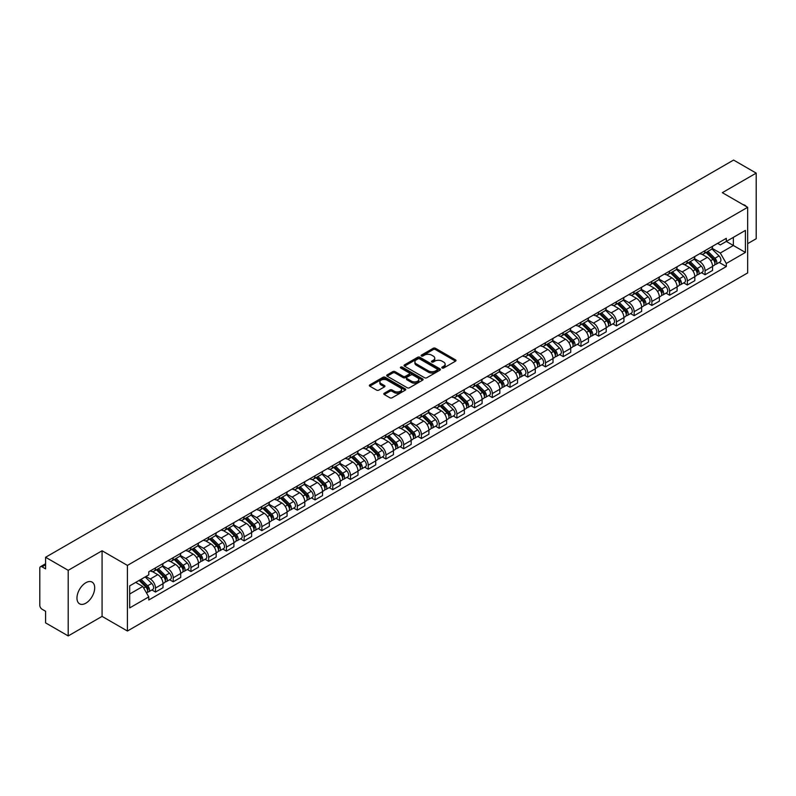 <?xml version="1.0" encoding="UTF-8"?>
<svg xmlns="http://www.w3.org/2000/svg" width="796" height="796" viewBox="0 0 796 796"><rect width="100%" height="100%" fill="white"/><g stroke="black" fill="none" stroke-linecap="round" stroke-linejoin="round"><path stroke-width="1.19" d="M442.128 368.001A1.104 0.637 0 0 0 443.69 368.001L455.541 361.155A1.582 0.915 0 0 0 455.999 360.518A1.582 0.915 0 0 0 455.541 359.872L435.462 348.28A1.582 0.915 0 0 0 433.233 348.28L421.373 355.125A1.104 0.637 0 0 0 422.935 356.021L424.477 355.135A5.045 2.915 0 0 1 431.611 355.135L433.283 356.101A5.045 2.915 0 0 1 434.765 358.16A5.045 2.915 0 0 1 433.283 360.23L431.75 361.115A1.104 0.637 0 0 0 433.313 362.011L434.845 361.125A5.045 2.915 0 0 1 441.989 361.125L443.661 362.09A5.045 2.915 0 0 1 445.133 364.15A5.045 2.915 0 0 1 443.661 366.21L442.128 367.095A1.104 0.637 0 0 0 442.128 368.001L442.128 367.095M85.829 603.199A12.537 7.234 120 0 0 94.018 592.154A12.537 7.234 120 0 0 92.097 582.105A12.537 7.234 120 0 0 85.829 582.732A12.537 7.234 120 0 0 77.64 593.776A12.537 7.234 120 0 0 79.56 603.816A12.537 7.234 120 0 0 85.829 603.199M746.19 206.443A12.537 7.234 120 0 0 744.857 205.239A12.537 7.234 120 0 0 743.146 204.681M384.259 393.234A1.582 0.915 0 0 0 383.801 393.871A1.582 0.915 0 0 0 384.259 394.517L389.891 397.771A1.582 0.915 0 0 0 392.12 397.771L405.283 390.169A1.582 0.915 0 0 0 405.751 389.533A1.582 0.915 0 0 0 405.283 388.886L385.204 377.294A1.582 0.915 0 0 0 382.975 377.294L369.812 384.896A1.582 0.915 0 0 0 369.354 385.533A1.582 0.915 0 0 0 369.812 386.179L376.617 390.11A1.582 0.915 0 0 0 378.846 390.11L384.488 386.856A1.582 0.915 0 0 0 384.946 386.209A1.582 0.915 0 0 0 384.488 385.562L381.105 383.622A4.219 2.438 0 0 1 379.871 381.901A4.219 2.438 0 0 1 382.478 379.642A4.219 2.438 0 0 1 387.075 380.17L400.298 387.801A4.219 2.438 0 0 1 401.532 389.533A4.219 2.438 0 0 1 398.925 391.781A4.219 2.438 0 0 1 394.328 391.254L392.12 389.98A1.582 0.915 0 0 0 389.891 389.98L384.259 393.234L384.259 394.517L389.891 391.294L389.891 389.98M127.42 565.409L102.077 550.772L68.207 570.324L45.591 557.27L733.584 160.066L756.2 173.12L722.33 192.672L747.673 207.298L127.42 565.409L127.42 631.019L747.673 272.919L747.673 207.298M424.586 377.742A1.582 0.915 0 0 0 426.815 377.742L439.979 370.14A1.582 0.915 0 0 0 440.437 369.503A1.582 0.915 0 0 0 439.979 368.856L419.9 357.265A1.582 0.915 0 0 0 417.671 357.265L404.507 364.866A1.582 0.915 0 0 0 404.04 365.503A1.582 0.915 0 0 0 404.507 366.15L424.586 377.742M401.094 368.24A1.104 0.637 0 0 1 402.219 368.399L402.219 367.085L422.636 378.866A1.582 0.915 0 0 1 423.094 379.513A1.582 0.915 0 0 1 422.636 380.16L409.472 387.761A1.582 0.915 0 0 1 407.244 387.761L387.164 376.16L387.164 374.876A1.582 0.915 0 0 0 386.697 375.523A1.582 0.915 0 0 0 387.164 376.16M387.164 374.876L392.796 371.623A1.582 0.915 0 0 1 395.025 371.623L403.164 376.329A1.582 0.915 0 0 0 405.403 376.329L409.134 374.17A1.582 0.915 0 0 0 409.602 373.523A1.582 0.915 0 0 0 409.134 372.876L400.657 367.981A1.104 0.637 0 0 1 402.219 367.085M68.207 570.324L68.207 635.934L45.591 622.88L45.591 611.268L42.069 609.238A3.214 1.861 -120 0 1 39.8 605.298L39.8 568.165A3.214 1.861 -120 0 1 40.467 566.692L45.591 563.727M747.673 243.656L756.2 238.73L756.2 173.12M68.207 635.934L102.077 616.383L127.42 631.019M45.591 557.27L45.591 568.881L42.069 566.851A3.214 1.861 -120 0 0 40.467 566.692M705.057 250.601A7.393 4.269 60 0 1 703.535 253.924L711.027 249.596A7.393 4.269 -120 0 0 712.559 246.272M694.42 258.571L699.833 261.695A7.393 4.269 60 0 1 705.057 270.749L712.559 266.421A7.393 4.269 -120 0 0 707.336 257.367L701.963 254.262M712.559 266.421L712.559 270.421L705.057 274.749L701.465 272.67M703.535 253.924A7.393 4.269 60 0 1 699.893 253.586M705.057 270.749L705.057 274.749M687.336 260.839A7.393 4.269 60 0 1 685.804 264.163L693.306 259.824A7.393 4.269 -120 0 0 694.828 256.511M683.734 282.908L687.336 284.988L694.828 280.66L694.828 276.65A7.393 4.269 -120 0 0 689.605 267.595L684.242 264.501M685.804 264.163A7.393 4.269 60 0 1 682.162 263.824M676.69 268.799L682.102 271.934A7.393 4.269 60 0 1 687.336 280.988L687.336 284.988M669.605 271.078A7.393 4.269 60 0 1 668.073 274.391L675.575 270.063A7.393 4.269 -120 0 0 677.107 266.75M666.013 293.147L669.605 295.216L677.107 290.888L677.107 286.888A7.393 4.269 -120 0 0 671.874 277.834L666.511 274.739M668.073 274.391A7.393 4.269 60 0 1 664.431 274.063M658.959 279.038L664.381 282.162A7.393 4.269 60 0 1 669.605 291.217L669.605 295.216M651.874 281.306A7.393 4.269 60 0 1 650.342 284.63L657.844 280.301A7.393 4.269 -120 0 0 659.377 276.978M648.282 303.375L651.874 305.455L659.377 301.127L659.377 297.127A7.393 4.269 -120 0 0 654.153 288.072L648.78 284.968M650.342 284.63A7.393 4.269 60 0 1 646.71 284.291M641.228 289.276L646.65 292.401A7.393 4.269 60 0 1 651.874 301.455L651.874 305.455M634.143 291.545A7.393 4.269 60 0 1 632.621 294.868L640.113 290.53A7.393 4.269 -120 0 0 641.646 287.217M630.551 313.614L634.153 315.694L641.646 311.365L641.646 307.355A7.393 4.269 -120 0 0 636.422 298.301L631.049 295.207M632.621 294.868A7.393 4.269 60 0 1 628.979 294.53M623.507 299.505L628.92 302.639A7.393 4.269 60 0 1 634.153 311.694L634.153 315.694M616.422 301.784A7.393 4.269 60 0 1 614.89 305.097L622.392 300.769A7.393 4.269 -120 0 0 623.925 297.455M612.82 323.853L616.422 325.922L623.925 321.594L623.925 317.594A7.393 4.269 -120 0 0 618.691 308.54L613.328 305.445M614.89 305.097A7.393 4.269 60 0 1 611.248 304.769M605.776 309.743L611.189 312.868A7.393 4.269 60 0 1 616.422 321.922L616.422 325.922M598.692 312.022A7.393 4.269 60 0 1 597.159 315.335L604.662 311.007A7.393 4.269 -120 0 0 606.194 307.684M595.1 334.081L598.692 336.161L606.194 331.832L606.194 327.833A7.393 4.269 -120 0 0 600.96 318.778L595.597 315.674M597.159 315.335A7.393 4.269 60 0 1 593.518 315.007M588.045 319.982L593.468 323.106A7.393 4.269 60 0 1 598.692 332.161L598.692 336.161M580.961 322.251A7.393 4.269 60 0 1 579.428 325.574L586.931 321.246A7.393 4.269 -120 0 0 588.463 317.922M577.369 344.32L580.961 346.399L588.463 342.071L588.463 338.061A7.393 4.269 -120 0 0 583.239 329.007L577.866 325.912M579.428 325.574A7.393 4.269 60 0 1 575.797 325.236M570.324 330.211L575.737 333.345A7.393 4.269 60 0 1 580.961 342.399L580.961 346.399M563.24 332.489A7.393 4.269 60 0 1 561.707 335.803L569.21 331.474A7.393 4.269 -120 0 0 570.732 328.161M559.638 354.558L563.24 356.628L570.732 352.3L570.732 348.3A7.393 4.269 -120 0 0 565.508 339.245L560.135 336.151M561.707 335.803A7.393 4.269 60 0 1 558.066 335.474M552.593 340.449L558.006 343.574A7.393 4.269 60 0 1 563.24 352.628L563.24 356.628M545.509 342.728A7.393 4.269 60 0 1 543.976 346.041L551.479 341.713A7.393 4.269 -120 0 0 553.011 338.39M541.907 364.787L545.509 366.866L553.011 362.538L553.011 358.538A7.393 4.269 -120 0 0 547.777 349.484L542.414 346.379M543.976 346.041A7.393 4.269 60 0 1 540.335 345.713M534.862 350.688L540.275 353.812A7.393 4.269 60 0 1 545.509 362.867L545.509 366.866M527.778 352.956A7.393 4.269 60 0 1 526.246 356.28L533.748 351.951A7.393 4.269 -120 0 0 535.28 348.628M524.186 375.025L527.778 377.105L535.28 372.777L535.28 368.767A7.393 4.269 -120 0 0 530.056 359.712L524.683 356.618M526.246 356.28A7.393 4.269 60 0 1 522.604 355.941M517.131 360.916L522.554 364.051A7.393 4.269 60 0 1 527.778 373.105L527.778 377.105M510.047 363.195A7.393 4.269 60 0 1 508.525 366.508L516.017 362.18A7.393 4.269 -120 0 0 517.549 358.867M506.455 385.264L510.047 387.334L517.549 383.005L517.549 379.005A7.393 4.269 -120 0 0 512.325 369.951L506.952 366.856M508.525 366.508A7.393 4.269 60 0 1 504.883 366.18M499.41 371.155L504.823 374.279A7.393 4.269 60 0 1 510.047 383.334L510.047 387.334M492.326 373.433A7.393 4.269 60 0 1 490.794 376.747L498.296 372.419A7.393 4.269 -120 0 0 499.818 369.095M488.724 395.493L492.326 397.572L499.828 393.244L499.828 389.244A7.393 4.269 -120 0 0 494.595 380.19L489.232 377.085M490.794 376.747A7.393 4.269 60 0 1 487.152 376.418M481.68 381.393L487.092 384.518A7.393 4.269 60 0 1 492.326 393.572L492.326 397.572M474.595 383.662A7.393 4.269 60 0 1 473.063 386.985L480.565 382.657A7.393 4.269 -120 0 0 482.097 379.334M471.003 405.731L474.595 407.811L482.097 403.482L482.097 399.473A7.393 4.269 -120 0 0 476.864 390.418L471.501 387.324M473.063 386.985A7.393 4.269 60 0 1 469.421 386.647M463.949 391.622L469.371 394.756A7.393 4.269 60 0 1 474.595 403.811L474.595 407.811M456.864 393.901A7.393 4.269 60 0 1 455.332 397.214L462.834 392.886A7.393 4.269 -120 0 0 464.366 389.572M453.272 415.97L456.864 418.039L464.366 413.711L464.366 409.711A7.393 4.269 -120 0 0 459.143 400.657L453.77 397.562M455.332 397.214A7.393 4.269 60 0 1 451.7 396.886M446.218 401.861L451.64 404.985A7.393 4.269 60 0 1 456.864 414.039L456.864 418.039M439.133 404.139A7.393 4.269 60 0 1 437.611 407.452L445.103 403.124A7.393 4.269 -120 0 0 446.636 399.801M435.541 426.208L439.143 428.278L446.636 423.95L446.636 419.95A7.393 4.269 -120 0 0 441.412 410.895L436.039 407.791M437.611 407.452A7.393 4.269 60 0 1 433.969 407.124M428.497 412.099L433.91 415.223A7.393 4.269 60 0 1 439.143 424.278L439.143 428.278M421.412 414.368A7.393 4.269 60 0 1 419.88 417.691L427.382 413.363A7.393 4.269 -120 0 0 428.915 410.04M417.81 436.437L421.412 438.516L428.915 434.188L428.915 430.178A7.393 4.269 -120 0 0 423.681 421.124L418.318 418.029M419.88 417.691A7.393 4.269 60 0 1 416.238 417.353M410.766 422.328L416.179 425.462A7.393 4.269 60 0 1 421.412 434.517L421.412 438.516M403.681 424.606A7.393 4.269 60 0 1 402.149 427.92L409.651 423.591A7.393 4.269 -120 0 0 411.184 420.278M400.09 446.675L403.681 448.755L411.184 444.417L411.184 440.417A7.393 4.269 -120 0 0 405.95 431.362L400.587 428.268M402.149 427.92A7.393 4.269 60 0 1 398.507 427.591M393.035 432.566L398.458 435.691A7.393 4.269 60 0 1 403.681 444.745L403.681 448.755M385.951 434.845A7.393 4.269 60 0 1 384.418 438.158L391.921 433.83A7.393 4.269 -120 0 0 393.453 430.507M382.359 456.914L385.951 458.984L393.453 454.655L393.453 450.655A7.393 4.269 -120 0 0 388.229 441.601L382.856 438.496M384.418 438.158A7.393 4.269 60 0 1 380.786 437.83M375.314 442.805L380.727 445.929A7.393 4.269 60 0 1 385.951 454.984L385.951 458.984M368.23 445.073A7.393 4.269 60 0 1 366.697 448.397L374.2 444.069A7.393 4.269 -120 0 0 375.722 440.745M364.628 467.143L368.23 469.222L375.722 464.894L375.722 460.884A7.393 4.269 -120 0 0 370.498 451.829L365.125 448.735M366.697 448.397A7.393 4.269 60 0 1 363.056 448.058M357.583 453.033L362.996 456.168A7.393 4.269 60 0 1 368.23 465.222L368.23 469.222M350.499 455.312A7.393 4.269 60 0 1 348.966 458.625L356.469 454.297A7.393 4.269 -120 0 0 358.001 450.984M346.897 477.381L350.499 479.461L358.001 475.122L358.001 471.123A7.393 4.269 -120 0 0 352.767 462.068L347.404 458.974M348.966 458.625A7.393 4.269 60 0 1 345.325 458.297M339.852 463.272L345.275 466.396A7.393 4.269 60 0 1 350.499 475.451L350.499 479.461M332.768 465.551A7.393 4.269 60 0 1 331.236 468.864L338.738 464.536A7.393 4.269 -120 0 0 340.27 461.212M329.176 487.62L332.768 489.689L340.27 485.361L340.27 481.361A7.393 4.269 -120 0 0 335.046 472.307L329.673 469.202M331.236 468.864A7.393 4.269 60 0 1 327.604 468.536M322.121 473.511L327.544 476.635A7.393 4.269 60 0 1 332.768 485.689L332.768 489.689M315.037 475.779A7.393 4.269 60 0 1 313.515 479.102L321.007 474.774A7.393 4.269 -120 0 0 322.539 471.451M311.445 497.848L315.037 499.928L322.539 495.6L322.539 491.59A7.393 4.269 -120 0 0 317.315 482.535L311.942 479.441M313.515 479.102A7.393 4.269 60 0 1 309.873 478.764M304.4 483.739L309.813 486.873A7.393 4.269 60 0 1 315.037 495.928L315.037 499.928M297.316 486.018A7.393 4.269 60 0 1 295.784 489.331L303.286 485.003A7.393 4.269 -120 0 0 304.808 481.689M293.714 508.087L297.316 510.166L304.818 505.828L304.818 501.828A7.393 4.269 -120 0 0 299.585 492.774L294.221 489.679M295.784 489.331A7.393 4.269 60 0 1 292.142 489.003M286.669 493.978L292.082 497.102A7.393 4.269 60 0 1 297.316 506.156L297.316 510.166M279.585 496.256A7.393 4.269 60 0 1 278.053 499.57L285.555 495.241A7.393 4.269 -120 0 0 287.087 491.918M275.993 518.325L279.585 520.395L287.087 516.067L287.087 512.067A7.393 4.269 -120 0 0 281.854 503.012L276.491 499.908M278.053 499.57A7.393 4.269 60 0 1 274.411 499.241M268.939 504.216L274.361 507.341A7.393 4.269 60 0 1 279.585 516.395L279.585 520.395M261.854 506.485A7.393 4.269 60 0 1 260.322 509.808L267.824 505.48A7.393 4.269 -120 0 0 269.356 502.157M258.262 528.554L261.854 530.633L269.356 526.305L269.356 522.295A7.393 4.269 -120 0 0 264.133 513.241L258.76 510.146M260.322 509.808A7.393 4.269 60 0 1 256.69 509.47M251.208 514.445L256.63 517.579A7.393 4.269 60 0 1 261.854 526.634L261.854 530.633M244.133 516.723A7.393 4.269 60 0 1 242.601 520.037L250.093 515.708A7.393 4.269 -120 0 0 251.626 512.395M240.531 538.793L244.133 540.872L251.626 536.534L251.626 532.534A7.393 4.269 -120 0 0 246.402 523.479L241.029 520.385M242.601 520.037A7.393 4.269 60 0 1 238.959 519.708M233.487 524.683L238.899 527.808A7.393 4.269 60 0 1 244.133 536.862L244.133 540.872M226.402 526.962A7.393 4.269 60 0 1 224.87 530.275L232.372 525.947A7.393 4.269 -120 0 0 233.905 522.624M222.8 549.031L226.402 551.101L233.905 546.772L233.905 542.773A7.393 4.269 -120 0 0 228.671 533.718L223.308 530.614M224.87 530.275A7.393 4.269 60 0 1 221.228 529.947M215.756 534.922L221.169 538.046A7.393 4.269 60 0 1 226.402 547.101L226.402 551.101M208.671 537.191A7.393 4.269 60 0 1 207.139 540.514L214.641 536.186A7.393 4.269 -120 0 0 216.174 532.862M205.079 559.26L208.671 561.339L216.174 557.011L216.174 553.001A7.393 4.269 -120 0 0 210.95 543.947L205.577 540.852M207.139 540.514A7.393 4.269 60 0 1 203.497 540.176M198.025 545.151L203.448 548.285A7.393 4.269 60 0 1 208.671 557.339L208.671 561.339M190.941 547.429A7.393 4.269 60 0 1 189.408 550.742L196.911 546.414A7.393 4.269 -120 0 0 198.443 543.101M187.349 569.498L190.941 571.578L198.443 567.24L198.443 563.24A7.393 4.269 -120 0 0 193.219 554.185L187.846 551.091M189.408 550.742A7.393 4.269 60 0 1 185.776 550.414M180.304 555.389L185.717 558.513A7.393 4.269 60 0 1 190.941 567.568L190.941 571.578M173.22 557.668A7.393 4.269 60 0 1 171.687 560.981L179.19 556.653A7.393 4.269 -120 0 0 180.712 553.329M169.618 579.737L173.22 581.806L180.712 577.478L180.712 573.478A7.393 4.269 -120 0 0 175.488 564.424L170.125 561.319M171.687 560.981A7.393 4.269 60 0 1 168.046 560.653M162.573 565.628L167.986 568.752A7.393 4.269 60 0 1 173.22 577.806L173.22 581.806M155.489 567.896A7.393 4.269 60 0 1 153.956 571.22L161.459 566.891A7.393 4.269 -120 0 0 162.991 563.568M151.887 589.965L155.489 592.045L162.991 587.717L162.991 583.707A7.393 4.269 -120 0 0 157.757 574.652L152.394 571.558M153.956 571.22A7.393 4.269 60 0 1 150.315 570.881M145.937 576.493L150.265 578.99A7.393 4.269 60 0 1 155.489 588.045L155.489 592.045M717.614 243.357L720.29 244.899L745.404 230.402L733.355 237.347L733.355 245.486L720.29 253.029L712.141 248.332M129.688 594.015L142.763 586.463L148.782 596.9L129.688 607.925L129.688 585.876L148.782 574.851L148.782 571.767L726.31 238.332L726.31 241.417L745.404 252.441L726.31 263.466L720.29 253.029M745.404 230.402L745.404 252.441M148.782 596.9L148.782 599.985L726.31 266.551L726.31 263.466M102.077 550.772L102.077 616.383M142.763 586.463L135.718 582.403M719.196 262.441L726.31 266.551M442.566 368.16L443.661 367.523A5.045 2.915 0 0 0 445.133 365.464L445.133 364.15M434.765 358.16L434.765 359.474A5.045 2.915 0 0 1 433.283 361.533L432.188 362.17M455.521 361.175L435.462 349.593A1.582 0.915 0 0 0 433.233 349.593L421.82 356.18M439.959 370.16L419.9 358.578A1.582 0.915 0 0 0 417.671 358.578L404.527 366.16L404.507 364.866M437.193 369.951A1.104 0.637 0 0 0 437.193 369.046L419.562 358.877A1.104 0.637 0 0 0 418 358.877L416.388 359.802A5.045 2.915 0 0 0 414.905 361.872A5.045 2.915 0 0 0 416.388 363.931L428.437 370.886A5.045 2.915 0 0 0 435.571 370.886L437.193 369.951L437.193 371.264A1.104 0.637 0 0 0 437.511 370.807L437.511 369.503M414.905 361.872L414.905 363.175A5.045 2.915 0 0 0 416.388 365.245L416.388 363.931M437.193 371.264L435.571 372.2A5.045 2.915 0 0 1 428.437 372.2L416.388 365.245M387.184 376.18L392.796 372.936L392.796 371.623M409.602 373.523L409.602 374.836A1.582 0.915 0 0 1 409.134 375.483L405.403 377.642A1.582 0.915 0 0 1 403.164 377.642L395.025 372.936A1.582 0.915 0 0 0 392.796 372.936M402.219 368.399L422.606 380.17M411.622 381.204A4.219 2.438 0 0 0 416.218 381.732A4.219 2.438 0 0 0 418.825 379.483A4.219 2.438 0 0 0 417.582 377.762L412.925 375.065A1.582 0.915 0 0 0 410.696 375.065L406.955 377.224A1.582 0.915 0 0 0 406.497 377.871A1.582 0.915 0 0 0 406.955 378.518L411.622 381.204L411.622 382.518A4.219 2.438 0 0 0 416.218 383.045A4.219 2.438 0 0 0 418.825 380.796L418.825 379.483M406.497 377.871L406.497 379.185A1.582 0.915 0 0 0 406.955 379.831L406.955 378.518M411.622 382.518L406.955 379.831M401.532 389.533L401.532 390.836A4.219 2.438 0 0 1 398.925 393.095A4.219 2.438 0 0 1 394.328 392.567L392.12 391.294A1.582 0.915 0 0 0 389.891 391.294M379.871 381.901L379.871 383.204A4.219 2.438 0 0 0 381.105 384.936L381.105 383.622M384.488 385.562L384.488 386.856L381.105 384.936M405.283 388.886L405.283 390.169L385.204 378.607A1.582 0.915 0 0 0 382.975 378.607L369.832 386.189M706.012 252.491L712.997 259.377A4.02 2.318 60 0 1 714.062 265.406L712.559 266.272M707.405 253.864L710.37 255.576M706.788 252.043L714.44 259.586A1.93 1.114 60 0 1 714.947 262.481A1.93 1.114 60 0 1 714.768 262.551M707.942 251.377L714.927 258.262A4.02 2.318 60 0 1 715.992 264.292A4.02 2.318 60 0 1 714.778 264.421M711.853 248.83L719.027 255.904A4.02 2.318 60 0 1 720.082 261.924L715.992 264.292M688.291 262.72L695.266 269.615A4.02 2.318 60 0 1 696.331 275.635L694.828 276.501M689.684 264.103L692.639 265.804M689.057 262.282L696.709 269.824A1.93 1.114 60 0 1 697.216 272.71A1.93 1.114 60 0 1 697.037 272.779M690.222 261.605L697.206 268.501A4.02 2.318 60 0 1 698.261 274.52A4.02 2.318 60 0 1 697.047 274.65M694.132 259.068L701.296 266.133A4.02 2.318 60 0 1 702.351 272.162L698.261 274.52M670.56 272.958L677.545 279.854A4.02 2.318 60 0 1 678.6 285.873L677.107 286.739M671.953 274.331L674.909 276.043M671.336 272.511L678.978 280.053A1.93 1.114 60 0 1 679.486 282.948A1.93 1.114 60 0 1 679.316 283.018M672.491 271.844L679.476 278.739A4.02 2.318 60 0 1 680.53 284.759A4.02 2.318 60 0 1 679.316 284.888M676.401 269.307L683.565 276.371A4.02 2.318 60 0 1 684.63 282.401L680.53 284.759M652.829 283.197L659.814 290.082A4.02 2.318 60 0 1 660.879 296.112L659.377 296.978M654.222 284.57L657.188 286.281M653.606 282.749L661.257 290.291A1.93 1.114 60 0 1 661.765 293.187A1.93 1.114 60 0 1 661.585 293.256M654.76 282.082L661.745 288.968A4.02 2.318 60 0 1 662.809 294.998A4.02 2.318 60 0 1 661.595 295.127M658.67 279.535L665.834 286.61A4.02 2.318 60 0 1 666.899 292.63L662.809 294.998M635.099 293.425L642.083 300.321A4.02 2.318 60 0 1 643.148 306.341L641.646 307.206M636.492 294.809L639.457 296.51M635.875 292.988L643.526 300.53A1.93 1.114 60 0 1 644.034 303.415A1.93 1.114 60 0 1 643.855 303.485M637.039 292.311L644.014 299.206A4.02 2.318 60 0 1 645.078 305.226A4.02 2.318 60 0 1 643.865 305.356M640.939 289.774L648.113 296.838A4.02 2.318 60 0 1 649.168 302.868L645.078 305.226M617.378 303.664L624.362 310.559A4.02 2.318 60 0 1 625.417 316.579L623.915 317.445M618.771 305.037L621.726 306.749M618.154 303.216L625.795 310.758A1.93 1.114 60 0 1 626.303 313.654A1.93 1.114 60 0 1 626.134 313.724M619.308 302.55L626.293 309.445A4.02 2.318 60 0 1 627.347 315.465A4.02 2.318 60 0 1 626.134 315.594M623.218 300.012L630.382 307.077A4.02 2.318 60 0 1 631.437 313.107L627.347 315.465M599.647 313.903L606.632 320.788A4.02 2.318 60 0 1 607.686 326.818L606.194 327.683M601.04 315.276L603.995 316.987M600.423 313.455L608.064 320.997A1.93 1.114 60 0 1 608.582 323.892A1.93 1.114 60 0 1 608.403 323.962M601.577 312.788L608.562 319.674A4.02 2.318 60 0 1 609.627 325.703A4.02 2.318 60 0 1 608.413 325.833M605.487 310.241L612.651 317.315A4.02 2.318 60 0 1 613.716 323.335L609.627 325.703M581.916 324.141L588.901 331.027A4.02 2.318 60 0 1 589.965 337.046L588.463 337.912M583.309 325.514L586.274 327.216M582.692 323.693L590.343 331.236A1.93 1.114 60 0 1 590.851 334.121A1.93 1.114 60 0 1 590.672 334.191M583.846 323.017L590.831 329.912A4.02 2.318 60 0 1 591.896 335.932A4.02 2.318 60 0 1 590.682 336.061M587.756 320.48L594.92 327.544A4.02 2.318 60 0 1 595.985 333.574L591.896 335.932M564.185 334.37L571.17 341.265A4.02 2.318 60 0 1 572.234 347.285L570.732 348.15M565.578 335.743L568.543 337.454M564.961 333.922L572.613 341.474A1.93 1.114 60 0 1 573.12 344.36A1.93 1.114 60 0 1 572.941 344.429M566.125 333.255L573.11 340.151A4.02 2.318 60 0 1 574.165 346.17A4.02 2.318 60 0 1 572.951 346.3M570.026 330.718L577.2 337.783A4.02 2.318 60 0 1 578.254 343.812L574.165 346.17M546.464 344.608L553.449 351.494A4.02 2.318 60 0 1 554.504 357.523L553.011 358.389M547.857 345.981L550.812 347.693M547.24 344.161L554.882 351.703A1.93 1.114 60 0 1 555.389 354.598A1.93 1.114 60 0 1 555.22 354.668M548.394 343.494L555.379 350.379A4.02 2.318 60 0 1 556.434 356.409A4.02 2.318 60 0 1 555.22 356.538M552.305 340.947L559.469 348.021A4.02 2.318 60 0 1 560.533 354.041L556.434 356.409M528.733 354.847L535.718 361.732A4.02 2.318 60 0 1 536.773 367.752L535.28 368.618M530.126 356.22L533.091 357.921M529.509 354.399L537.161 361.941A1.93 1.114 60 0 1 537.668 364.827A1.93 1.114 60 0 1 537.489 364.896M530.663 353.723L537.648 360.618A4.02 2.318 60 0 1 538.713 366.638A4.02 2.318 60 0 1 537.499 366.767M534.574 351.185L541.738 358.25A4.02 2.318 60 0 1 542.802 364.279L538.713 366.638M511.002 365.075L517.987 371.971A4.02 2.318 60 0 1 519.052 377.991L517.549 378.856M512.395 366.449L515.36 368.16M511.778 364.628L519.43 372.18A1.93 1.114 60 0 1 519.937 375.065A1.93 1.114 60 0 1 519.758 375.135M512.932 363.961L519.917 370.856A4.02 2.318 60 0 1 520.982 376.876A4.02 2.318 60 0 1 519.768 377.005M516.843 361.424L524.017 368.488A4.02 2.318 60 0 1 525.071 374.518L520.982 376.876M493.281 375.314L500.256 382.199A4.02 2.318 60 0 1 501.321 388.229L499.818 389.095M494.674 376.687L497.629 378.399M494.047 374.866L501.699 382.408A1.93 1.114 60 0 1 502.206 385.304A1.93 1.114 60 0 1 502.037 385.373M495.212 374.2L502.196 381.085A4.02 2.318 60 0 1 503.251 387.115A4.02 2.318 60 0 1 502.037 387.244M499.122 371.652L506.286 378.727A4.02 2.318 60 0 1 507.341 384.747L503.251 387.115M475.55 385.553L482.535 392.438A4.02 2.318 60 0 1 483.59 398.458L482.097 399.323M476.943 386.926L479.898 388.627M476.326 385.105L483.968 392.647A1.93 1.114 60 0 1 484.475 395.532A1.93 1.114 60 0 1 484.306 395.602M477.481 384.428L484.465 391.324A4.02 2.318 60 0 1 485.52 397.343A4.02 2.318 60 0 1 484.306 397.473M481.391 381.891L488.555 388.965A4.02 2.318 60 0 1 489.62 394.985L485.52 397.343M457.819 395.781L464.804 402.676A4.02 2.318 60 0 1 465.869 408.696L464.366 409.562M459.212 397.154L462.178 398.866M458.595 395.333L466.247 402.885A1.93 1.114 60 0 1 466.755 405.771A1.93 1.114 60 0 1 466.575 405.841M459.75 394.667L466.735 401.562A4.02 2.318 60 0 1 467.799 407.582A4.02 2.318 60 0 1 466.585 407.711M463.66 392.13L470.824 399.194A4.02 2.318 60 0 1 471.889 405.224L467.799 407.582M440.089 406.02L447.073 412.905A4.02 2.318 60 0 1 448.138 418.935L446.636 419.8M441.481 407.393L444.447 409.104M440.865 405.572L448.516 413.114A1.93 1.114 60 0 1 449.024 416.01A1.93 1.114 60 0 1 448.845 416.079M442.029 404.905L449.004 411.791A4.02 2.318 60 0 1 450.068 417.82A4.02 2.318 60 0 1 448.854 417.95M445.929 402.358L453.103 409.433A4.02 2.318 60 0 1 454.158 415.452L450.068 417.82M422.368 416.258L429.352 423.144A4.02 2.318 60 0 1 430.407 429.163L428.905 430.029M423.761 417.631L426.716 419.333M423.144 415.81L430.785 423.353A1.93 1.114 60 0 1 431.293 426.238A1.93 1.114 60 0 1 431.124 426.308M424.298 415.134L431.283 422.029A4.02 2.318 60 0 1 432.337 428.049A4.02 2.318 60 0 1 431.124 428.178M428.208 412.597L435.372 419.671A4.02 2.318 60 0 1 436.427 425.691L432.337 428.049M404.637 426.487L411.622 433.382A4.02 2.318 60 0 1 412.676 439.402L411.184 440.268M406.03 427.86L408.985 429.571M405.413 426.039L413.054 433.591A1.93 1.114 60 0 1 413.572 436.477A1.93 1.114 60 0 1 413.393 436.546M406.567 425.372L413.552 432.268A4.02 2.318 60 0 1 414.616 438.288A4.02 2.318 60 0 1 413.403 438.417M410.477 422.835L417.641 429.9A4.02 2.318 60 0 1 418.706 435.929L414.616 438.288M386.906 436.725L393.891 443.611A4.02 2.318 60 0 1 394.955 449.64L393.453 450.506M388.299 438.099L391.264 439.81M387.682 436.278L395.333 443.82A1.93 1.114 60 0 1 395.841 446.715A1.93 1.114 60 0 1 395.662 446.785M388.836 435.611L395.821 442.496A4.02 2.318 60 0 1 396.886 448.526A4.02 2.318 60 0 1 395.672 448.655M392.746 433.064L399.91 440.138A4.02 2.318 60 0 1 400.975 446.158L396.886 448.526M369.185 446.964L376.16 453.849A4.02 2.318 60 0 1 377.224 459.869L375.722 460.735M370.568 448.337L373.533 450.038M369.951 446.516L377.603 454.058A1.93 1.114 60 0 1 378.11 456.944A1.93 1.114 60 0 1 377.931 457.013M371.115 445.84L378.1 452.735A4.02 2.318 60 0 1 379.155 458.755A4.02 2.318 60 0 1 377.941 458.884M375.015 443.302L382.189 450.377A4.02 2.318 60 0 1 383.244 456.397L379.155 458.755M351.454 457.193L358.439 464.088A4.02 2.318 60 0 1 359.493 470.108L358.001 470.973M352.847 458.566L355.802 460.277M352.23 456.745L359.872 464.297A1.93 1.114 60 0 1 360.379 467.182A1.93 1.114 60 0 1 360.21 467.252M353.384 456.078L360.369 462.974A4.02 2.318 60 0 1 361.424 468.993A4.02 2.318 60 0 1 360.21 469.123M357.295 453.541L364.459 460.605A4.02 2.318 60 0 1 365.523 466.635L361.424 468.993M333.723 467.431L340.708 474.316A4.02 2.318 60 0 1 341.763 480.346L340.27 481.212M335.116 468.804L338.081 470.516M334.499 466.983L342.151 474.525A1.93 1.114 60 0 1 342.658 477.421A1.93 1.114 60 0 1 342.479 477.491M335.653 466.317L342.638 473.202A4.02 2.318 60 0 1 343.703 479.232A4.02 2.318 60 0 1 342.489 479.361M339.564 463.769L346.728 470.844A4.02 2.318 60 0 1 347.792 476.864L343.703 479.232M315.992 477.67L322.977 484.555A4.02 2.318 60 0 1 324.042 490.575L322.539 491.44M317.385 479.043L320.35 480.744M316.768 477.222L324.42 484.764A1.93 1.114 60 0 1 324.927 487.65A1.93 1.114 60 0 1 324.748 487.719M317.922 476.545L324.907 483.441A4.02 2.318 60 0 1 325.972 489.46A4.02 2.318 60 0 1 324.758 489.59M321.833 474.008L329.007 481.082A4.02 2.318 60 0 1 330.061 487.102L325.972 489.46M298.271 487.898L305.246 494.794A4.02 2.318 60 0 1 306.311 500.813L304.808 501.679M299.664 489.271L302.619 490.983M299.037 487.45L306.689 495.003A1.93 1.114 60 0 1 307.196 497.888A1.93 1.114 60 0 1 307.027 497.958M300.201 486.784L307.186 493.679A4.02 2.318 60 0 1 308.241 499.699A4.02 2.318 60 0 1 307.027 499.828M304.112 484.247L311.276 491.311A4.02 2.318 60 0 1 312.33 497.341L308.241 499.699M280.54 498.137L287.525 505.022A4.02 2.318 60 0 1 288.58 511.052L287.087 511.918M281.933 499.51L284.888 501.221M281.316 497.689L288.958 505.231A1.93 1.114 60 0 1 289.465 508.127A1.93 1.114 60 0 1 289.296 508.196M282.471 497.022L289.455 503.908A4.02 2.318 60 0 1 290.51 509.938A4.02 2.318 60 0 1 289.306 510.067M286.381 494.475L293.545 501.55A4.02 2.318 60 0 1 294.61 507.569L290.51 509.938M262.809 508.375L269.794 515.261A4.02 2.318 60 0 1 270.859 521.28L269.356 522.146M264.202 509.748L267.167 511.45M263.585 507.928L271.237 515.47A1.93 1.114 60 0 1 271.744 518.355A1.93 1.114 60 0 1 271.565 518.435M264.74 507.251L271.725 514.146A4.02 2.318 60 0 1 272.789 520.166A4.02 2.318 60 0 1 271.575 520.295M268.65 504.714L275.814 511.788A4.02 2.318 60 0 1 276.879 517.808L272.789 520.166M245.078 518.604L252.063 525.499A4.02 2.318 60 0 1 253.128 531.519L251.626 532.385M246.471 519.977L249.437 521.688M245.855 518.156L253.506 525.708A1.93 1.114 60 0 1 254.014 528.594A1.93 1.114 60 0 1 253.834 528.663M247.019 517.49L253.994 524.385A4.02 2.318 60 0 1 255.058 530.405A4.02 2.318 60 0 1 253.844 530.534M250.919 514.952L258.093 522.017A4.02 2.318 60 0 1 259.148 528.047L255.058 530.405M227.357 528.842L234.342 535.728A4.02 2.318 60 0 1 235.397 541.758L233.895 542.623M228.751 530.216L231.706 531.927M228.134 528.395L235.775 535.937A1.93 1.114 60 0 1 236.283 538.832A1.93 1.114 60 0 1 236.114 538.902M229.288 527.728L236.273 534.613A4.02 2.318 60 0 1 237.327 540.643A4.02 2.318 60 0 1 236.114 540.773M233.198 525.181L240.362 532.255A4.02 2.318 60 0 1 241.417 538.275L237.327 540.643M209.627 539.081L216.611 545.966A4.02 2.318 60 0 1 217.666 551.986L216.174 552.852M211.02 540.454L213.975 542.156M210.403 538.633L218.044 546.175A1.93 1.114 60 0 1 218.562 549.071A1.93 1.114 60 0 1 218.383 549.14M211.557 537.957L218.542 544.852A4.02 2.318 60 0 1 219.606 550.872A4.02 2.318 60 0 1 218.393 551.001M215.467 535.419L222.631 542.494A4.02 2.318 60 0 1 223.696 548.514L219.606 550.872M191.896 549.31L198.881 556.205A4.02 2.318 60 0 1 199.945 562.225L198.443 563.09M193.289 550.683L196.254 552.394M192.672 548.862L200.323 556.414A1.93 1.114 60 0 1 200.831 559.299A1.93 1.114 60 0 1 200.652 559.369M193.826 548.195L200.811 555.091A4.02 2.318 60 0 1 201.876 561.11A4.02 2.318 60 0 1 200.662 561.24M197.736 545.658L204.9 552.722A4.02 2.318 60 0 1 205.965 558.752L201.876 561.11M174.175 559.548L181.15 566.434A4.02 2.318 60 0 1 182.214 572.463L180.712 573.329M175.568 560.921L178.523 562.633M174.941 559.1L182.592 566.643A1.93 1.114 60 0 1 183.1 569.538A1.93 1.114 60 0 1 182.921 569.608M176.105 558.434L183.09 565.319A4.02 2.318 60 0 1 184.145 571.349A4.02 2.318 60 0 1 182.931 571.478M180.005 555.887L187.179 562.961A4.02 2.318 60 0 1 188.234 568.981L184.145 571.349M156.444 569.787L163.429 576.672A4.02 2.318 60 0 1 164.483 582.692L162.991 583.558M157.837 571.16L160.792 572.861M157.22 569.339L164.862 576.881A1.93 1.114 60 0 1 165.369 579.777A1.93 1.114 60 0 1 165.2 579.846M158.374 568.662L165.359 575.558A4.02 2.318 60 0 1 166.414 581.577A4.02 2.318 60 0 1 165.2 581.707M162.284 566.125L169.449 573.2A4.02 2.318 60 0 1 170.513 579.219L166.414 581.577M139.131 580.423L145.698 586.911A4.02 2.318 60 0 1 146.753 592.93L146.564 593.05M140.106 581.388L143.071 583.1M139.907 579.976L147.141 587.12A1.93 1.114 60 0 1 147.648 590.005A1.93 1.114 60 0 1 147.469 590.075M141.061 579.309L147.628 585.796A4.02 2.318 60 0 1 148.693 591.816A4.02 2.318 60 0 1 147.479 591.945M145.151 576.951L151.718 583.428A4.02 2.318 60 0 1 152.782 589.458L148.693 591.816M173.22 577.806L180.712 573.478M190.941 567.568L198.443 563.24M208.671 557.339L216.174 553.001M226.402 547.101L233.905 542.773M244.133 536.862L251.626 532.534M261.854 526.634L269.356 522.295M279.585 516.395L287.087 512.067M297.316 506.156L304.818 501.828M315.037 495.928L322.539 491.59M332.768 485.689L340.27 481.361M350.499 475.451L358.001 471.123M368.23 465.222L375.722 460.884M385.951 454.984L393.453 450.655M403.681 444.745L411.184 440.417M421.412 434.517L428.915 430.178M439.143 424.278L446.636 419.95M456.864 414.039L464.366 409.711M474.595 403.811L482.097 399.473M492.326 393.572L499.828 389.244M510.047 383.334L517.549 379.005M527.778 373.105L535.28 368.767M545.509 362.867L553.011 358.538M563.24 352.628L570.732 348.3M580.961 342.399L588.463 338.061M598.692 332.161L606.194 327.833M616.422 321.922L623.925 317.594M634.153 311.694L641.646 307.355M651.874 301.455L659.377 297.127M669.605 291.217L677.107 286.888M687.336 280.988L694.828 276.65M155.489 588.045L162.991 583.707M150.265 578.99L157.757 574.652M167.986 568.752L175.488 564.424M185.717 558.513L193.219 554.185M203.448 548.285L210.95 543.947M221.169 538.046L228.671 533.718M238.899 527.808L246.402 523.479M256.63 517.579L264.133 513.241M274.361 507.341L281.854 503.012M292.082 497.102L299.585 492.774M309.813 486.873L317.315 482.535M327.544 476.635L335.046 472.307M345.275 466.396L352.767 462.068M362.996 456.168L370.498 451.829M380.727 445.929L388.229 441.601M398.458 435.691L405.95 431.362M416.179 425.462L423.681 421.124M433.91 415.223L441.412 410.895M451.64 404.985L459.143 400.657M469.371 394.756L476.864 390.418M487.092 384.518L494.595 380.19M504.823 374.279L512.325 369.951M522.554 364.051L530.056 359.712M540.275 353.812L547.777 349.484M558.006 343.574L565.508 339.245M575.737 333.345L583.239 329.007M593.468 323.106L600.96 318.778M611.189 312.868L618.691 308.54M628.92 302.639L636.422 298.301M646.65 292.401L654.153 288.072M664.381 282.162L671.874 277.834M682.102 271.934L689.605 267.595M699.833 261.695L707.336 257.367M45.591 564.812L42.069 566.851M443.661 367.523L443.661 366.21M431.75 362.011L431.75 361.115M433.283 361.533L433.283 360.23M421.373 356.021L421.373 355.125M433.233 349.593L433.233 348.28M435.462 349.593L435.462 348.28M455.541 361.155L455.541 359.872M417.671 358.578L417.671 357.265M419.9 358.578L419.9 357.265M439.979 370.14L439.979 368.856M428.437 372.2L428.437 370.886M435.571 372.2L435.571 370.886M395.025 372.936L395.025 371.623M403.164 377.642L403.164 376.329M405.403 377.642L405.403 376.329M409.134 375.483L409.134 374.17M422.636 380.16L422.636 378.866M392.12 391.294L392.12 389.98M394.328 392.567L394.328 391.254M369.812 386.179L369.812 384.896M382.975 378.607L382.975 377.294M385.204 378.607L385.204 377.294M712.997 259.377L710.689 260.71M715.345 261.595L714.619 262.013M719.027 255.904L714.927 258.262M695.266 269.615L692.968 270.948M697.614 271.834L696.898 272.252M701.296 266.133L697.206 268.501M677.545 279.854L675.237 281.187M679.893 282.063L679.167 282.48M683.565 276.371L679.476 278.739M659.814 290.082L657.506 291.416M662.163 292.301L661.436 292.719M665.834 286.61L661.745 288.968M642.083 300.321L639.775 301.654M644.432 302.54L643.705 302.958M648.113 296.838L644.014 299.206M624.362 310.559L622.054 311.893M626.701 312.768L625.984 313.186M630.382 307.077L626.293 309.445M606.632 320.788L604.323 322.121M608.98 323.007L608.253 323.425M612.651 317.315L608.562 319.674M588.901 331.027L586.592 332.36M591.249 333.245L590.523 333.663M594.92 327.544L590.831 329.912M571.17 341.265L568.861 342.598M573.518 343.474L572.792 343.892M577.2 337.783L573.11 340.151M553.449 351.494L551.14 352.827M555.797 353.713L555.071 354.13M559.469 348.021L555.379 350.379M535.718 361.732L533.41 363.066M538.066 363.951L537.34 364.369M541.738 358.25L537.648 360.618M517.987 371.971L515.679 373.304M520.335 374.18L519.609 374.598M524.017 368.488L519.917 370.856M500.256 382.199L497.958 383.533M502.604 384.418L501.888 384.836M506.286 378.727L502.196 381.085M482.535 392.438L480.227 393.771M484.883 394.657L484.157 395.075M488.555 388.965L484.465 391.324M464.804 402.676L462.496 404.01M467.152 404.885L466.426 405.303M470.824 399.194L466.735 401.562M447.073 412.905L444.765 414.238M449.422 415.124L448.695 415.542M453.103 409.433L449.004 411.791M429.352 423.144L427.044 424.477M431.691 425.363L430.974 425.78M435.372 419.671L431.283 422.029M411.622 433.382L409.313 434.715M413.97 435.591L413.243 436.009M417.641 429.9L413.552 432.268M393.891 443.611L391.582 444.944M396.239 445.83L395.512 446.248M399.91 440.138L395.821 442.496M376.16 453.849L373.851 455.183M378.508 456.068L377.782 456.486M382.189 450.377L378.1 452.735M358.439 464.088L356.13 465.421M360.787 466.297L360.061 466.715M364.459 460.605L360.369 462.974M340.708 474.316L338.4 475.65M343.056 476.535L342.33 476.953M346.728 470.844L342.638 473.202M322.977 484.555L320.669 485.888M325.325 486.774L324.599 487.192M329.007 481.082L324.907 483.441M305.246 494.794L302.948 496.127M307.594 497.002L306.878 497.42M311.276 491.311L307.186 493.679M287.525 505.022L285.217 506.355M289.873 507.241L289.147 507.659M293.545 501.55L289.455 503.908M269.794 515.261L267.486 516.594M272.142 517.48L271.416 517.898M275.814 511.788L271.725 514.146M252.063 525.499L249.755 526.833M254.412 527.708L253.685 528.126M258.093 522.017L253.994 524.385M234.342 535.728L232.034 537.061M236.681 537.947L235.964 538.365M240.362 532.255L236.273 534.613M216.611 545.966L214.303 547.3M218.96 548.185L218.233 548.603M222.631 542.494L218.542 544.852M198.881 556.205L196.572 557.538M201.229 558.414L200.502 558.832M204.9 552.722L200.811 555.091M181.15 566.434L178.841 567.767M183.498 568.652L182.772 569.07M187.179 562.961L183.09 565.319M163.429 576.672L161.12 578.005M165.777 578.891L165.051 579.309M169.449 573.2L165.359 575.558M145.698 586.911L143.688 588.065M148.046 589.12L147.32 589.538M151.718 583.428L147.628 585.796"/></g></svg>
